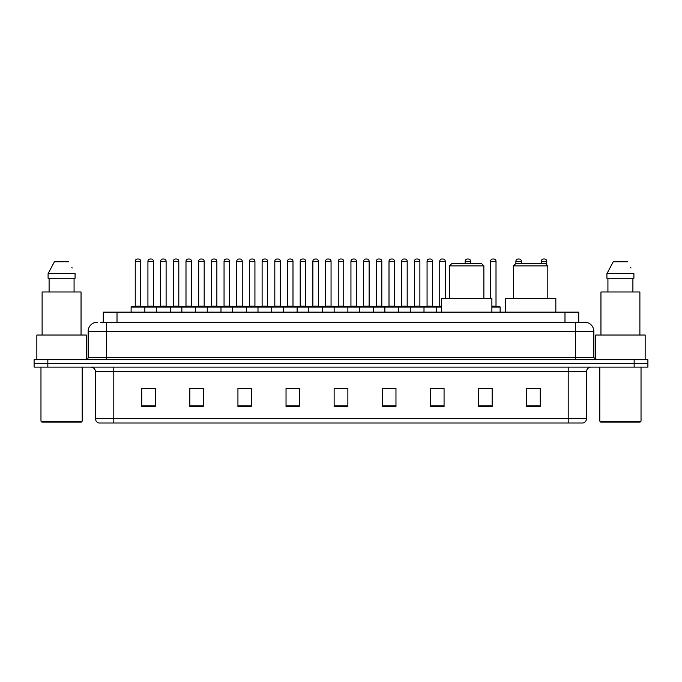 <?xml version="1.0" encoding="UTF-8"?>
<svg xmlns="http://www.w3.org/2000/svg" width="682" height="682" viewBox="0 0 682 682"><rect width="100%" height="100%" fill="white"/><g stroke="black" fill="none" stroke-linecap="round" stroke-linejoin="round"><path stroke-width="1.02" d="M103.272 322.219L103.272 312.143L578.728 312.143L578.728 322.219M100.731 322.219L581.482 322.219M100.518 322.219L106.477 322.219L106.477 331.384L88.149 331.384L88.149 357.487A2.293 2.293 0 0 1 85.864 359.781M97.313 322.219A9.164 9.164 0 0 0 88.149 331.384M593.852 331.384L575.523 331.384L575.523 322.219L584.687 322.219A9.164 9.164 0 0 1 593.852 331.384L593.852 357.487L596.136 359.781M47.842 359.781L34.1 359.781L34.1 363.446L47.842 363.446L34.1 363.446L34.1 367.112L47.842 367.112L47.842 363.446L634.158 363.446L47.842 363.446L47.842 359.781L634.158 359.781L634.158 363.446L647.9 363.446L634.158 363.446L634.158 367.112L47.842 367.112M647.9 359.781L647.9 363.446L647.9 359.781L634.158 359.781M582.991 422.993L568.2 422.993L568.2 418.595L586.52 418.595L586.52 371.69A4.578 4.578 0 0 1 591.098 367.112M582.854 422.993L98.779 422.993A4.578 4.578 0 0 1 95.48 418.595L95.48 371.69C95.207 368.911 93.681 367.385 90.902 367.112M540.255 406.549L540.255 388.228L526.513 388.228L526.513 406.549L540.255 406.549M492.157 406.549L492.157 388.228L478.414 388.228L478.414 406.549L492.157 406.549M444.067 406.549L444.067 388.228L430.325 388.228L430.325 406.549L444.067 406.549M395.969 406.549L395.969 388.228L382.227 388.228L382.227 406.549L395.969 406.549M155.487 406.549L155.487 388.228L141.745 388.228L141.745 406.549L155.487 406.549M203.586 406.549L203.586 388.228L189.843 388.228L189.843 406.549L203.586 406.549M251.675 406.549L251.675 388.228L237.933 388.228L237.933 406.549L251.675 406.549M299.773 406.549L299.773 388.228L286.031 388.228L286.031 406.549L299.773 406.549M347.871 406.549L347.871 388.228L334.129 388.228L334.129 406.549L347.871 406.549M647.9 367.112L647.9 363.446L647.9 367.112L634.158 367.112M439.072 388.322L433.249 388.322M489.821 388.322L483.18 388.322M299.5 388.322L293.686 388.322M286.815 388.322L299.773 388.322M248.751 388.322L242.928 388.322M197.993 388.322L192.179 388.322M147.244 388.322L154.115 388.322M382.227 388.322L395.185 388.322M388.314 388.322L382.5 388.322M337.564 388.322L344.436 388.322M251.675 388.322L237.933 388.322M203.586 388.322L189.843 388.322M444.067 388.322L430.325 388.322M492.157 388.322L478.414 388.322M540.255 388.322L526.513 388.322M81.277 422.073L41.883 422.073L40.971 421.161L82.198 421.161L81.277 422.073M40.971 367.112L40.971 421.161M82.198 367.112L82.198 421.161M86.316 359.738L86.316 335.041L36.845 335.041L36.845 359.781M81.047 335.041L81.047 291.99L42.114 291.99L42.114 335.041M74.074 278.247L74.074 291.99L74.074 278.247M48.09 273.661L54.432 261.752L48.09 273.661L48.09 278.247L75.08 278.247L75.08 273.661L48.09 273.661M72.181 268.009L71.823 267.318M49.095 278.247L49.095 291.99M68.737 261.752L54.432 261.752M449.515 265.878L483.87 265.878L481.577 263.584L451.808 263.584L449.515 265.878L449.515 298.401M483.87 265.878L483.87 298.401M491.884 312.143L491.884 298.401L441.501 298.401L441.501 312.143M513.461 265.878L547.817 265.878L545.523 263.584L515.754 263.584L513.461 265.878L513.461 298.401M547.817 265.878L547.817 298.401M555.83 312.143L555.83 298.401L505.447 298.401L505.447 312.143M640.117 422.073L600.723 422.073L599.802 421.161L641.029 421.161L640.117 422.073M599.802 367.112L599.802 421.161M641.029 367.112L641.029 421.161M645.155 359.781L645.155 335.041L595.684 335.041L595.684 359.738M639.887 335.041L639.887 291.99L600.953 291.99L600.953 335.041M606.92 273.661L613.263 261.752L606.92 273.661L606.92 278.247L633.91 278.247L633.91 273.661L606.92 273.661M631.012 268.009L630.654 267.318M607.926 278.247L607.926 291.99M632.905 291.99L632.905 278.247M627.568 261.752L613.263 261.752M441.501 307.105L131.115 307.105A0.46 0.46 0 0 1 131.575 306.644L144.405 306.644A0.46 0.46 0 0 1 144.857 307.105L144.857 312.143M140.739 306.184A0.46 0.46 0 0 0 141.191 306.644A0.46 0.46 0 0 1 140.739 306.184L140.739 261.3A2.293 2.293 0 0 0 138.446 259.007L137.534 259.007L138.446 259.007A2.293 2.293 0 0 1 140.739 261.3L135.241 261.3A2.293 2.293 0 0 1 137.534 259.007A2.293 2.293 0 0 0 135.241 261.3L135.241 306.184A0.46 0.46 0 0 1 134.78 306.644A0.46 0.46 0 0 0 135.241 306.184L140.739 306.184M144.405 306.644L131.575 306.644A0.46 0.46 0 0 0 131.115 307.105L131.115 312.143M156.493 312.143L156.493 307.105A0.46 0.46 0 0 1 156.954 306.644L169.775 306.644A0.46 0.46 0 0 1 170.236 307.105L170.236 312.143M166.11 306.184A0.46 0.46 0 0 0 166.57 306.644A0.46 0.46 0 0 1 166.11 306.184L166.11 261.3A2.293 2.293 0 0 0 163.825 259.007L162.904 259.007L163.825 259.007A2.293 2.293 0 0 1 166.11 261.3L160.62 261.3A2.293 2.293 0 0 1 162.904 259.007A2.293 2.293 0 0 0 160.62 261.3L160.62 306.184A0.46 0.46 0 0 1 160.159 306.644A0.46 0.46 0 0 0 160.62 306.184L166.11 306.184M181.872 312.143L181.872 307.105A0.46 0.46 0 0 1 182.324 306.644L195.154 306.644A0.46 0.46 0 0 1 195.615 307.105L195.615 312.143M191.489 306.184A0.46 0.46 0 0 0 191.949 306.644A0.46 0.46 0 0 1 191.489 306.184L191.489 261.3A2.293 2.293 0 0 0 189.195 259.007L188.283 259.007L189.195 259.007A2.293 2.293 0 0 1 191.489 261.3L185.99 261.3A2.293 2.293 0 0 1 188.283 259.007A2.293 2.293 0 0 0 185.99 261.3L185.99 306.184A0.46 0.46 0 0 1 185.538 306.644A0.46 0.46 0 0 0 185.99 306.184L191.489 306.184M207.243 312.143L207.243 307.105A0.46 0.46 0 0 1 207.703 306.644L220.533 306.644A0.46 0.46 0 0 1 220.985 307.105L220.985 312.143M216.867 306.184A0.46 0.46 0 0 0 217.328 306.644A0.46 0.46 0 0 1 216.867 306.184L216.867 261.3A2.293 2.293 0 0 0 214.574 259.007L213.662 259.007L214.574 259.007A2.293 2.293 0 0 1 216.867 261.3L211.369 261.3A2.293 2.293 0 0 1 213.662 259.007A2.293 2.293 0 0 0 211.369 261.3L211.369 306.184A0.46 0.46 0 0 1 210.909 306.644A0.46 0.46 0 0 0 211.369 306.184L216.867 306.184M232.622 312.143L232.622 307.105A0.46 0.46 0 0 1 233.082 306.644L245.904 306.644A0.46 0.46 0 0 1 246.364 307.105L246.364 312.143M242.246 306.184A0.46 0.46 0 0 0 242.698 306.644A0.46 0.46 0 0 1 242.246 306.184L242.246 261.3A2.293 2.293 0 0 0 239.953 259.007L239.032 259.007L239.953 259.007A2.293 2.293 0 0 1 242.246 261.3L236.748 261.3A2.293 2.293 0 0 1 239.032 259.007A2.293 2.293 0 0 0 236.748 261.3L236.748 306.184A0.46 0.46 0 0 1 236.287 306.644A0.46 0.46 0 0 0 236.748 306.184L242.246 306.184M258.001 312.143L258.001 307.105A0.46 0.46 0 0 1 258.461 306.644L271.283 306.644A0.46 0.46 0 0 1 271.743 307.105L271.743 312.143M267.617 306.184A0.46 0.46 0 0 0 268.077 306.644A0.46 0.46 0 0 1 267.617 306.184L267.617 261.3A2.293 2.293 0 0 0 265.332 259.007L264.411 259.007L265.332 259.007A2.293 2.293 0 0 1 267.617 261.3L262.118 261.3A2.293 2.293 0 0 1 264.411 259.007A2.293 2.293 0 0 0 262.118 261.3L262.118 306.184A0.46 0.46 0 0 1 261.666 306.644A0.46 0.46 0 0 0 262.118 306.184L267.617 306.184M283.38 312.143L283.38 307.105A0.46 0.46 0 0 1 283.831 306.644L296.661 306.644A0.46 0.46 0 0 1 297.122 307.105L297.122 312.143M292.996 306.184A0.46 0.46 0 0 0 293.456 306.644A0.46 0.46 0 0 1 292.996 306.184L292.996 261.3A2.293 2.293 0 0 0 290.702 259.007L289.79 259.007L290.702 259.007A2.293 2.293 0 0 1 292.996 261.3L287.497 261.3A2.293 2.293 0 0 1 289.79 259.007A2.293 2.293 0 0 0 287.497 261.3L287.497 306.184A0.46 0.46 0 0 1 287.037 306.644A0.46 0.46 0 0 0 287.497 306.184L292.996 306.184M308.75 312.143L308.75 307.105A0.46 0.46 0 0 1 309.21 306.644L322.04 306.644A0.46 0.46 0 0 1 322.492 307.105L322.492 312.143M318.375 306.184A0.46 0.46 0 0 0 318.826 306.644A0.46 0.46 0 0 1 318.375 306.184L318.375 261.3A2.293 2.293 0 0 0 316.081 259.007L315.169 259.007L316.081 259.007A2.293 2.293 0 0 1 318.375 261.3L312.876 261.3A2.293 2.293 0 0 1 315.169 259.007A2.293 2.293 0 0 0 312.876 261.3L312.876 306.184A0.46 0.46 0 0 1 312.416 306.644A0.46 0.46 0 0 0 312.876 306.184L318.375 306.184M334.129 312.143L334.129 307.105A0.46 0.46 0 0 1 334.589 306.644L347.411 306.644A0.46 0.46 0 0 1 347.871 307.105L347.871 312.143M343.745 306.184A0.46 0.46 0 0 0 344.205 306.644A0.46 0.46 0 0 1 343.745 306.184L343.745 261.3A2.293 2.293 0 0 0 341.46 259.007L340.54 259.007L341.46 259.007A2.293 2.293 0 0 1 343.745 261.3L338.255 261.3A2.293 2.293 0 0 1 340.54 259.007A2.293 2.293 0 0 0 338.255 261.3L338.255 306.184A0.46 0.46 0 0 1 337.795 306.644A0.46 0.46 0 0 0 338.255 306.184L343.745 306.184M359.508 312.143L359.508 307.105A0.46 0.46 0 0 1 359.96 306.644L372.79 306.644A0.46 0.46 0 0 1 373.25 307.105L373.25 312.143M369.124 306.184A0.46 0.46 0 0 0 369.584 306.644A0.46 0.46 0 0 1 369.124 306.184L369.124 261.3A2.293 2.293 0 0 0 366.831 259.007L365.919 259.007L366.831 259.007A2.293 2.293 0 0 1 369.124 261.3L363.625 261.3A2.293 2.293 0 0 1 365.919 259.007A2.293 2.293 0 0 0 363.625 261.3L363.625 306.184A0.46 0.46 0 0 1 363.174 306.644A0.46 0.46 0 0 0 363.625 306.184L369.124 306.184M384.878 312.143L384.878 307.105A0.46 0.46 0 0 1 385.339 306.644L398.169 306.644A0.46 0.46 0 0 1 398.62 307.105L398.62 312.143M394.503 306.184A0.46 0.46 0 0 0 394.963 306.644A0.46 0.46 0 0 1 394.503 306.184L394.503 261.3A2.293 2.293 0 0 0 392.21 259.007L391.298 259.007L392.21 259.007A2.293 2.293 0 0 1 394.503 261.3L389.004 261.3A2.293 2.293 0 0 1 391.298 259.007A2.293 2.293 0 0 0 389.004 261.3L389.004 306.184A0.46 0.46 0 0 1 388.544 306.644A0.46 0.46 0 0 0 389.004 306.184L394.503 306.184M410.257 312.143L410.257 307.105A0.46 0.46 0 0 1 410.717 306.644L423.539 306.644A0.46 0.46 0 0 1 423.999 307.105L423.999 312.143M419.882 306.184A0.46 0.46 0 0 0 420.334 306.644A0.46 0.46 0 0 1 419.882 306.184L419.882 261.3A2.293 2.293 0 0 0 417.589 259.007L416.668 259.007L417.589 259.007A2.293 2.293 0 0 1 419.882 261.3L414.383 261.3A2.293 2.293 0 0 1 416.668 259.007A2.293 2.293 0 0 0 414.383 261.3L414.383 306.184A0.46 0.46 0 0 1 413.923 306.644A0.46 0.46 0 0 0 414.383 306.184L419.882 306.184M157.09 306.644L144.26 306.644M147.926 261.3A2.293 2.293 0 0 1 150.219 259.007L151.131 259.007A2.293 2.293 0 0 1 153.424 261.3L147.926 261.3L147.926 306.184A0.46 0.46 0 0 1 147.474 306.644M153.424 261.3L153.424 306.184A0.46 0.46 0 0 0 153.885 306.644M182.469 306.644L169.639 306.644M173.305 261.3A2.293 2.293 0 0 1 175.598 259.007L176.51 259.007A2.293 2.293 0 0 1 178.803 261.3L173.305 261.3L173.305 306.184A0.46 0.46 0 0 1 172.844 306.644M178.803 261.3L178.803 306.184A0.46 0.46 0 0 0 179.255 306.644M207.84 306.644L195.018 306.644M198.684 261.3A2.293 2.293 0 0 1 200.968 259.007L201.889 259.007A2.293 2.293 0 0 1 204.174 261.3L198.684 261.3L198.684 306.184A0.46 0.46 0 0 1 198.223 306.644M204.174 261.3L204.174 306.184A0.46 0.46 0 0 0 204.634 306.644M233.218 306.644L220.397 306.644M224.054 261.3A2.293 2.293 0 0 1 226.347 259.007L227.268 259.007A2.293 2.293 0 0 1 229.553 261.3L224.054 261.3L224.054 306.184A0.46 0.46 0 0 1 223.602 306.644M229.553 261.3L229.553 306.184A0.46 0.46 0 0 0 230.013 306.644M258.597 306.644L245.767 306.644M249.433 261.3A2.293 2.293 0 0 1 251.726 259.007L252.638 259.007A2.293 2.293 0 0 1 254.932 261.3L249.433 261.3L249.433 306.184A0.46 0.46 0 0 1 248.973 306.644M254.932 261.3L254.932 306.184A0.46 0.46 0 0 0 255.392 306.644M283.968 306.644L271.146 306.644M274.812 261.3A2.293 2.293 0 0 1 277.097 259.007L278.017 259.007A2.293 2.293 0 0 1 280.311 261.3L274.812 261.3L274.812 306.184A0.46 0.46 0 0 1 274.352 306.644M280.311 261.3L280.311 306.184A0.46 0.46 0 0 0 280.762 306.644M309.347 306.644L296.525 306.644M300.191 261.3A2.293 2.293 0 0 1 302.476 259.007L303.396 259.007A2.293 2.293 0 0 1 305.681 261.3L300.191 261.3L300.191 306.184A0.46 0.46 0 0 1 299.73 306.644M305.681 261.3L305.681 306.184A0.46 0.46 0 0 0 306.141 306.644M334.726 306.644L321.895 306.644M325.561 261.3A2.293 2.293 0 0 1 327.854 259.007L328.767 259.007A2.293 2.293 0 0 1 331.06 261.3L325.561 261.3L325.561 306.184A0.46 0.46 0 0 1 325.109 306.644M331.06 261.3L331.06 306.184A0.46 0.46 0 0 0 331.52 306.644M360.105 306.644L347.274 306.644M350.94 261.3A2.293 2.293 0 0 1 353.233 259.007L354.146 259.007A2.293 2.293 0 0 1 356.439 261.3L350.94 261.3L350.94 306.184A0.46 0.46 0 0 1 350.48 306.644M356.439 261.3L356.439 306.184A0.46 0.46 0 0 0 356.891 306.644M385.475 306.644L372.653 306.644M376.319 261.3A2.293 2.293 0 0 1 378.604 259.007L379.524 259.007A2.293 2.293 0 0 1 381.809 261.3L376.319 261.3L376.319 306.184A0.46 0.46 0 0 1 375.859 306.644M381.809 261.3L381.809 306.184A0.46 0.46 0 0 0 382.27 306.644M410.854 306.644L398.032 306.644M401.689 261.3A2.293 2.293 0 0 1 403.983 259.007L404.903 259.007A2.293 2.293 0 0 1 407.188 261.3L401.689 261.3L401.689 306.184A0.46 0.46 0 0 1 401.238 306.644M407.188 261.3L407.188 306.184A0.46 0.46 0 0 0 407.648 306.644M436.685 312.143L436.685 307.105A0.46 0.46 0 0 0 436.233 306.644L423.403 306.644M427.068 261.3A2.293 2.293 0 0 1 429.362 259.007L430.274 259.007A2.293 2.293 0 0 1 432.567 261.3L427.068 261.3L427.068 306.184A0.46 0.46 0 0 1 426.608 306.644M432.567 261.3L432.567 306.184A0.46 0.46 0 0 0 433.027 306.644M156.954 306.644L169.775 306.644M182.324 306.644L195.154 306.644M207.703 306.644L220.533 306.644M233.082 306.644L245.904 306.644M258.461 306.644L271.283 306.644M283.831 306.644L296.661 306.644M309.21 306.644L322.04 306.644M334.589 306.644L347.411 306.644M359.96 306.644L372.79 306.644M385.339 306.644L398.169 306.644M410.717 306.644L423.539 306.644M436.096 306.644L441.501 306.644M439.754 261.3A2.293 2.293 0 0 1 442.047 259.007L442.968 259.007A2.293 2.293 0 0 1 445.252 261.3L439.754 261.3L439.754 306.184A0.46 0.46 0 0 1 439.302 306.644M445.252 261.3L445.252 298.401M470.631 263.584L470.631 261.3A2.293 2.293 0 0 0 468.338 259.007L467.426 259.007A2.293 2.293 0 0 0 465.133 261.3L465.133 263.584M500.128 312.143L500.128 307.105A0.46 0.46 0 0 0 499.676 306.644L491.884 306.644M496.01 261.3L490.511 261.3A2.293 2.293 0 0 1 492.805 259.007L493.717 259.007A2.293 2.293 0 0 1 496.01 261.3L496.01 306.184A0.46 0.46 0 0 0 496.462 306.644M490.511 261.3L490.511 298.401M521.38 263.584L521.38 261.3A2.293 2.293 0 0 0 519.096 259.007L518.175 259.007A2.293 2.293 0 0 0 515.89 261.3L515.89 263.584M546.759 264.821L546.759 261.3A2.293 2.293 0 0 0 544.466 259.007L543.554 259.007A2.293 2.293 0 0 0 541.261 261.3L541.261 263.584M117.014 322.219L117.014 312.143M564.986 322.219L564.986 312.143M106.477 359.781L106.477 357.487L593.852 357.487M88.149 357.487L106.477 357.487L106.477 331.384L575.523 331.384L575.523 359.781M568.2 367.112L568.2 371.69L95.48 371.69M586.52 371.69L568.2 371.69L568.2 418.595L113.8 418.595L113.8 422.993M95.48 418.595L113.8 418.595L113.8 367.112M347.871 405.909L334.129 405.909M299.773 405.909L286.031 405.909M251.675 405.909L237.933 405.909M203.586 405.909L189.843 405.909M155.487 405.909L141.745 405.909M395.969 405.909L382.227 405.909M444.067 405.909L430.325 405.909M492.157 405.909L478.414 405.909M540.255 405.909L526.513 405.909M147.926 306.184L153.424 306.184M173.305 306.184L178.803 306.184M198.684 306.184L204.174 306.184M224.054 306.184L229.553 306.184M249.433 306.184L254.932 306.184M274.812 306.184L280.311 306.184M300.191 306.184L305.681 306.184M325.561 306.184L331.06 306.184M350.94 306.184L356.439 306.184M376.319 306.184L381.809 306.184M401.689 306.184L407.188 306.184M427.068 306.184L432.567 306.184M439.754 306.184L441.501 306.184M470.631 261.3L465.133 261.3M500.128 307.105L491.884 307.105M491.884 306.184L496.01 306.184M521.38 261.3L515.89 261.3M546.759 261.3L541.261 261.3M583.221 422.993C585.292 422.26 586.392 420.794 586.52 418.595"/></g></svg>
